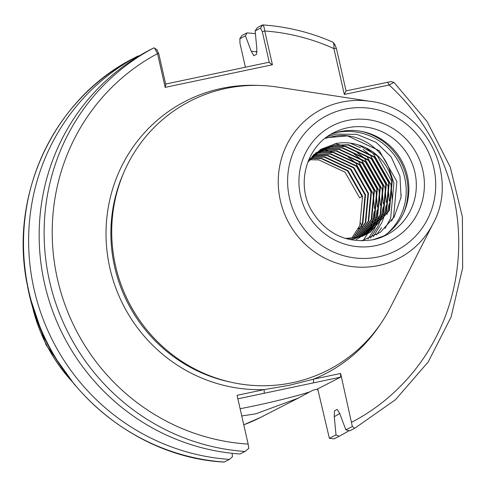 <?xml version="1.0" encoding="UTF-8"?>
<svg xmlns="http://www.w3.org/2000/svg" width="487" height="487" viewBox="0 0 487 487"><rect width="100%" height="100%" fill="white"/><g stroke="black" fill="none" stroke-linecap="round" stroke-linejoin="round"><path stroke-width="0.73" d="M329.37 438.288L336.012 434.885L339.171 436.255L334.058 438.878L329.37 438.288L318.273 391.268L317.341 389.07L313.038 390.203L309.793 391.871A54.495 3.421 -12.8 0 1 254.007 405.927A54.495 3.421 -12.8 0 1 240.109 408.721M309.793 391.871L298.172 398.153L255.803 413.834L241.753 415.941M327.313 136.622L336.334 134.126L356.868 134.357L376.067 142.32L391.189 156.936L399.973 176.184L401.063 197.253L394.172 217.019L380.274 232.384L361.494 240.931M308.521 160.314L320.884 149.29L336.353 143.446C343.846 142.131 351.273 142.654 358.633 145.029A47.726 46.253 -117.1 0 1 391.438 177.901C387.634 151.42 361.037 132.488 336.34 135.83L324.963 138.387M330.296 134.643A57.539 55.768 -117.1 0 1 340.011 131.618A57.539 55.768 -117.1 0 1 404.551 166.95A57.539 55.768 -117.1 0 1 382.642 236.761M433.053 223.673L390.471 307.34A151.14 146.484 -117.1 0 1 292.602 382.666A151.14 146.484 -117.1 0 1 115.553 265.884A151.14 146.484 -117.1 0 1 225.761 88.482A151.14 146.484 -117.1 0 1 277.566 87.088L370.351 101.357C424.944 107.578 459.874 175.716 433.053 223.673A83.941 81.353 -117.1 0 1 378.703 265.512A83.941 81.353 -117.1 0 1 280.372 200.656A83.941 81.353 -117.1 0 1 341.582 102.13A83.941 81.353 -117.1 0 1 370.351 101.357M253.654 55.743L256.552 54.325L256.819 48.456L255.133 30.851L257.495 27.509L262.463 24.965C263.43 24.934 264.191 26.943 264.751 30.991L272.422 64.753L165.178 87.38L157.508 53.619A208.326 201.91 62.9 0 0 57.722 280.226A208.326 201.91 62.9 0 0 248.145 444.089L237.066 395.316L264.191 389.594L289.114 385.345L313.512 379.184L340.638 373.462L340.644 377.133L317.731 388.882A54.495 3.421 -12.8 0 1 317.341 389.07M310.663 158.634L321.304 158.64L347.517 170.876L362.084 196.505L359.601 197.777L345.033 172.148L318.821 159.913L309.671 159.754M351.766 238.222L359.808 225.536L362.565 196.255L347.998 170.633L321.785 158.391L310.858 158.421M353.532 238.009L362.778 224.014L365.53 194.733L350.963 169.111L324.75 156.869L312.082 157.155M311.881 157.362L324.269 157.118L350.482 169.354L365.049 194.983L362.291 224.263L353.245 238.046M355.26 237.729L365.743 222.492L368.501 193.211L353.933 167.589L327.721 155.347L313.342 155.956M313.135 156.15L327.234 155.596L353.446 167.838L368.014 193.461L365.262 222.742L354.98 237.778M356.959 237.388L368.708 220.97L371.465 191.695L356.898 166.067L330.685 153.831L314.632 154.817M314.419 155L330.204 154.075L356.417 166.317L370.984 191.939L368.227 221.22L356.685 237.449L368.026 233.407L370.333 232.141L389.472 210.329L392.23 181.048L391.438 177.901M358.627 236.986L371.678 219.454L374.43 190.173L359.863 164.545L333.65 152.309L319.271 152.918L315.953 153.74M315.734 153.91L318.784 153.168L333.169 152.559L359.382 164.795L373.949 190.417L371.191 219.698L358.353 237.053M360.264 236.53L374.643 217.933L377.401 188.652L362.833 163.029L336.614 150.787L322.236 151.396L317.305 152.723M317.08 152.888L321.749 151.646L336.133 151.037L362.346 163.273L376.914 188.901L374.156 218.182L359.996 236.609M356.167 239.488L357.391 238.831M357.628 238.703L358.84 238.003M359.071 237.863L360.258 237.114M360.483 236.962L361.646 236.171M361.871 236.012L377.608 216.411L380.365 187.13L365.798 161.507L339.585 149.266L325.2 149.874L318.687 151.761M318.455 151.914L324.719 150.124L339.098 149.515L365.311 161.757L379.878 187.379L377.127 216.66L361.61 236.104M363.454 235.446L380.572 214.889L383.33 185.608L368.762 159.986L342.55 147.75L328.165 148.358L320.093 150.86M319.862 151.007L327.684 148.602L342.069 147.993L368.282 160.235L382.849 185.857L380.091 215.138L363.199 235.544M362.097 236.445L363.326 235.793M363.564 235.659L364.775 234.959M365.007 234.819L383.543 213.373L386.294 184.092L371.727 158.464L345.514 146.228L331.136 146.837L321.536 150.014M321.298 150.148L330.649 147.08L345.033 146.471L371.246 158.713L385.814 184.336L383.056 213.616L364.757 234.923M349.843 239.628L353.72 238.965L366.291 234.271M366.528 234.137L367.368 233.663L386.508 211.851L389.265 182.57L374.698 156.948L348.485 144.706L334.1 145.315L323.003 149.229L320.75 150.471L307.839 162.037M322.765 149.351L333.619 145.564L347.998 144.956L374.211 157.191L388.778 182.82L386.027 212.095L366.285 234.253M366.047 234.387L364.818 235.051M358.633 145.029L377.182 155.67L391.749 181.298L388.991 210.579L369.852 232.384L367.782 233.529M367.545 233.65L356.204 237.693L346.294 238.721M313.068 156.017L312.106 156.23M314.358 154.884L313.141 155.219M315.686 153.819L314.34 154.245M317.043 152.808L315.716 153.283M317.067 152.273L315.533 153.095M321.292 150.13L313.585 154.799M319.795 150.873L321.055 150.264M345.374 238.441L356.685 237.443M308.131 161.282L320.269 150.714L323.003 149.229M352.351 426.509L354.67 428.31L349.703 430.855L345.861 429.832L352.351 426.509L340.638 373.462M393.776 82.48L389.113 85L344.327 94.454L333.905 48.584C334.07 44.585 333.686 42.46 332.743 42.217M334.52 410.784L337.223 409.397L339.823 413.798L345.861 429.832M255.401 33.646A215.096 208.473 62.9 0 0 246.964 32.909L245.43 35.825L251.262 51.305A195.445 189.431 62.9 0 1 257.142 51.872M339.171 436.255A215.096 208.473 62.9 0 0 349.015 430.672M336.012 434.885L334.265 416.647A195.445 189.431 62.9 0 0 339.749 413.536M245.43 35.825L239.762 38.808L241.844 35.527L246.964 32.909M253.861 55.707L251.262 51.305M334.532 410.778L334.265 416.647M335.117 44.841L333.017 42.205C310.444 32.343 286.989 26.584 262.657 24.922L260.515 28.094L255.133 30.851M390.872 81.56L393.953 82.388L427.044 121.452L450.292 167.151L462.394 216.892L462.65 267.85L451.041 317.134L428.219 361.938L395.474 399.717L354.67 428.31M156.942 49.948L158.738 53.546L157.508 53.619L154.464 48.024L153.819 47.89L148.852 50.435A215.096 208.473 62.9 0 0 44.548 283.629A215.096 208.473 62.9 0 0 239.969 454.012L244.937 451.467L248.784 448.363L248.145 444.089M138.819 56.096L138.32 55.835A215.096 208.473 62.9 0 0 34.017 289.028A215.096 208.473 62.9 0 0 229.438 459.411L232.439 456.739L232.11 453.312M138.32 55.835L133.201 58.458C53.6 98.837 8.498 195.762 27.406 285.485C44.25 380.128 130.029 457.165 224.19 462.078L229.438 459.411M133.201 58.458L133.195 58.458A215.096 208.473 62.9 0 0 28.897 291.646A215.096 208.473 62.9 0 0 224.324 462.035M401.154 194.41L400.904 198.294M325.742 137.778L347.578 135.897L379.239 150.623L396.868 181.487L393.606 216.758L391.621 220.928M389.582 170.304L393.898 183.009L390.641 218.279L384.974 228.494M366.09 147.987L373.31 153.661L390.933 184.524L392.248 199.28M350.287 143.129L360.41 147.805M363.125 149.509L370.345 155.183L387.969 186.046L389.283 200.802M389.064 204.083L387.141 214.414M381.552 227.599L376.475 234.917M366.699 156.083L385.004 187.568L386.313 202.324M386.1 205.605L384.176 215.936M383.799 217.214L382.143 221.865M381.881 222.504L373.316 236.676M334.715 143.768L338.909 144.59M339.549 144.742L344.09 146.082M357.19 152.547L364.41 158.226L382.033 189.09L383.348 203.846M383.135 207.127L381.205 217.458M380.828 218.73L379.178 223.387M378.91 224.026L377.833 226.449M377.668 226.79L370.516 237.991M354.226 154.069L361.445 159.742L379.069 190.606L380.384 205.368M378.624 217.537L378.241 218.973M377.863 220.252L376.207 224.909M375.946 225.548L374.862 227.971M374.704 228.312L374.065 229.59M373.973 229.761L367.947 239.026M357.202 160.126L358.475 161.264L376.104 192.128L377.419 206.884M377.2 210.165L375.276 220.495M374.899 221.774L373.243 226.431M372.981 227.07L371.898 229.493M371.733 229.834L371.1 231.106M371.009 231.282L370.692 231.879M348.296 157.106L355.51 162.786L373.133 193.649L374.448 208.406M374.235 211.687L372.312 222.017M371.934 223.296L370.278 227.946M370.017 228.586L368.933 231.008M368.769 231.349L368.135 232.628M368.044 232.804L367.728 233.401M367.691 233.468L363.211 240.517M320.489 149.533L322.035 149.728M322.193 149.752L322.771 149.838M322.948 149.868L324.245 150.087M324.592 150.148L327.045 150.672M327.684 150.824L332.225 152.163M165.671 84.05L269.098 62.226L269.372 62.756L262.31 31.685L260.515 28.094M241.844 35.527L239.902 38.662L239.939 43.154L245.411 67.224M158.738 53.546L165.799 84.61L165.178 87.38M340.644 377.133L237.863 398.823M334.721 44.621L336.377 48.286L346.05 90.862L390.83 81.633M336.377 48.286L333.905 48.584A208.326 201.91 62.9 0 0 264.751 30.991L262.31 31.685M272.422 64.753L269.372 62.756M313.518 382.855L313.512 379.184A153.168 148.456 -117.1 0 0 380.487 324.074M264.197 393.265L264.191 389.594A153.168 148.456 -117.1 0 1 107.56 255.407A153.168 148.456 -117.1 0 1 221.603 88.403A153.168 148.456 -117.1 0 1 258.153 85.414M351.717 422.235A208.326 201.91 62.9 0 0 389.113 85L387.622 82.09M344.327 94.454L346.05 90.862M362.206 228.257L361.713 226.333M361.579 225.846L360.8 223.028M358.304 228.726L360.228 228.494M358.901 227.539L359.217 228.616M347.456 127.801A57.539 55.768 62.9 0 0 333.936 132.598C307.236 145.37 295.993 182.047 310.749 209.154C325.176 233.553 345.928 243.756 373.005 239.762L386.428 235.002A57.539 55.768 62.9 0 0 412.775 165.154A57.539 55.768 62.9 0 0 347.456 127.801M375.885 245.625A64.308 62.33 -117.1 0 1 300.552 195.938A64.308 62.33 -117.1 0 1 347.444 120.453A64.308 62.33 -117.1 0 1 422.777 170.14A64.308 62.33 -117.1 0 1 375.885 245.625M406.17 171.461A59.572 57.734 62.9 0 0 397.045 153.667M387.22 233.614A58.379 56.583 62.9 0 0 399.79 163.979A58.379 56.583 62.9 0 0 336.334 132.592A58.379 56.583 62.9 0 0 335.525 132.768M361.056 131.307A59.572 57.734 -117.1 0 1 403.309 213.738M373.109 239.756A57.539 55.768 62.9 0 0 386.428 235.002M344.881 109.173A75.899 73.561 62.9 0 0 289.534 198.264A75.899 73.561 62.9 0 0 378.448 256.905A75.899 73.561 62.9 0 0 433.795 167.82A75.899 73.561 62.9 0 0 344.881 109.173M31.698 303.444A162.463 157.465 62.9 0 0 71.266 380.633M142.411 324.245A149.107 144.517 -117.1 0 1 119.017 278.607M230.929 382.198A149.107 144.517 -117.1 0 1 123.649 172.903M260.63 417.396L243.762 424.798A162.463 157.465 62.9 0 0 260.63 417.396L298.172 398.153M244.937 451.467A215.096 208.473 -117.1 0 1 49.516 281.078A215.096 208.473 -117.1 0 1 153.819 47.89M318.273 391.268L317.731 388.882M30.261 298.129L46.028 344.839L74.742 384.907M367.545 233.657L368.026 233.407M154.464 48.024L157.252 50.003"/></g></svg>
